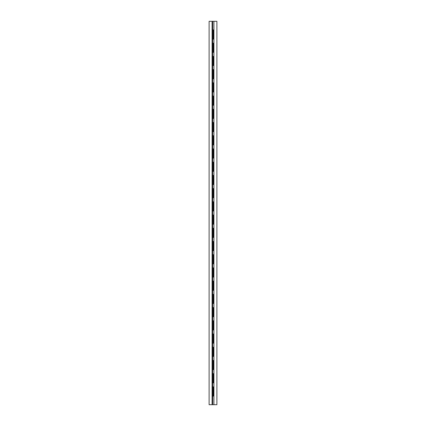<?xml version="1.0" encoding="UTF-8"?>
<svg xmlns="http://www.w3.org/2000/svg" width="426" height="426" viewBox="0 0 426 426"><rect width="100%" height="100%" fill="white"/><g stroke="black" fill="none" stroke-linecap="round" stroke-linejoin="round"><path stroke-width="0.64" d="M216.887 404.7L213.911 404.7L216.887 404.7L216.887 21.3L213.911 21.3L213.911 404.7L212.089 404.7L212.089 21.3L216.887 21.3L216.887 404.7M212.654 386.851L212.654 382.883L212.654 386.851L213.32 386.851L213.32 396.105L212.654 396.105L212.654 404.7L213.911 404.7L213.911 21.3L212.654 21.3L212.654 29.895L212.654 21.3L212.089 21.3L212.089 404.7L209.113 404.7L212.654 404.7L212.654 386.851L212.654 396.105L213.32 396.105L213.32 386.851L212.654 386.851M212.654 373.634L212.654 369.667L212.654 373.634L213.32 373.634L213.32 382.883L212.654 382.883L212.654 373.634L212.654 382.883L213.32 382.883L213.32 373.634L212.654 373.634M212.654 360.412L212.654 356.445L212.654 360.412L213.32 360.412L213.32 369.667L212.654 369.667L212.654 360.412L212.654 369.667L213.32 369.667L213.32 360.412L212.654 360.412M212.654 347.19L212.654 343.223L212.654 347.19L213.32 347.19L213.32 356.445L212.654 356.445L212.654 347.19L212.654 356.445L213.32 356.445L213.32 347.19L212.654 347.19M212.654 333.968L212.654 330.001L212.654 333.968L213.32 333.968L213.32 343.223L212.654 343.223L212.654 333.968L212.654 343.223L213.32 343.223L213.32 333.968L212.654 333.968M212.654 320.746L212.654 316.784L212.654 320.746L213.32 320.746L213.32 330.001L212.654 330.001L212.654 320.746L212.654 330.001L213.32 330.001L213.32 320.746L212.654 320.746M212.654 307.529L212.654 303.562L212.654 307.529L213.32 307.529L213.32 316.784L212.654 316.784L212.654 307.529L212.654 316.784L213.32 316.784L213.32 307.529L212.654 307.529M212.654 294.307L212.654 290.34L212.654 294.307L213.32 294.307L213.32 303.562L212.654 303.562L212.654 294.307L212.654 303.562L213.32 303.562L213.32 294.307L212.654 294.307M212.654 281.085L212.654 277.118L212.654 281.085L213.32 281.085L213.32 290.34L212.654 290.34L212.654 281.085L212.654 290.34L213.32 290.34L213.32 281.085L212.654 281.085M212.654 267.863L212.654 263.902L212.654 267.863L213.32 267.863L213.32 277.118L212.654 277.118L212.654 267.863L212.654 277.118L213.32 277.118L213.32 267.863L212.654 267.863M212.654 254.647L212.654 250.68L212.654 254.647L213.32 254.647L213.32 263.902L212.654 263.902L212.654 254.647L212.654 263.902L213.32 263.902L213.32 254.647L212.654 254.647M212.654 241.425L212.654 237.458L212.654 241.425L213.32 241.425L213.32 250.68L212.654 250.68L212.654 241.425L212.654 250.68L213.32 250.68L213.32 241.425L212.654 241.425M212.654 228.203L212.654 224.236L212.654 228.203L213.32 228.203L213.32 237.458L212.654 237.458L212.654 228.203L212.654 237.458L213.32 237.458L213.32 228.203L212.654 228.203M212.654 214.981L212.654 211.019L212.654 214.981L213.32 214.981L213.32 224.236L212.654 224.236L212.654 214.981L212.654 224.236L213.32 224.236L213.32 214.981L212.654 214.981M212.654 201.764L212.654 197.797L212.654 201.764L213.32 201.764L213.32 211.019L212.654 211.019L212.654 201.764L212.654 211.019L213.32 211.019L213.32 201.764L212.654 201.764M212.654 188.542L212.654 184.575L212.654 188.542L213.32 188.542L213.32 197.797L212.654 197.797L212.654 188.542L212.654 197.797L213.32 197.797L213.32 188.542L212.654 188.542M212.654 175.32L212.654 171.353L212.654 175.32L213.32 175.32L213.32 184.575L212.654 184.575L212.654 175.32L212.654 184.575L213.32 184.575L213.32 175.32L212.654 175.32M212.654 162.098L212.654 158.137L212.654 162.098L213.32 162.098L213.32 171.353L212.654 171.353L212.654 162.098L212.654 171.353L213.32 171.353L213.32 162.098L212.654 162.098M212.654 148.882L212.654 144.915L212.654 148.882L213.32 148.882L213.32 158.137L212.654 158.137L212.654 148.882L212.654 158.137L213.32 158.137L213.32 148.882L212.654 148.882M212.654 135.66L212.654 131.693L212.654 135.66L213.32 135.66L213.32 144.915L212.654 144.915L212.654 135.66L212.654 144.915L213.32 144.915L213.32 135.66L212.654 135.66M212.654 122.438L212.654 118.471L212.654 122.438L213.32 122.438L213.32 131.693L212.654 131.693L212.654 122.438L212.654 131.693L213.32 131.693L213.32 122.438L212.654 122.438M212.654 109.216L212.654 105.254L212.654 109.216L213.32 109.216L213.32 118.471L212.654 118.471L212.654 109.216L212.654 118.471L213.32 118.471L213.32 109.216L212.654 109.216M212.654 95.999L212.654 92.032L212.654 95.999L213.32 95.999L213.32 105.254L212.654 105.254L212.654 95.999L212.654 105.254L213.32 105.254L213.32 95.999L212.654 95.999M212.654 82.777L212.654 78.81L212.654 82.777L213.32 82.777L213.32 92.032L212.654 92.032L212.654 82.777L212.654 92.032L213.32 92.032L213.32 82.777L212.654 82.777M212.654 69.555L212.654 65.588L212.654 69.555L213.32 69.555L213.32 78.81L212.654 78.81L212.654 69.555L212.654 78.81L213.32 78.81L213.32 69.555L212.654 69.555M212.654 56.333L212.654 52.366L212.654 56.333L213.32 56.333L213.32 65.588L212.654 65.588L212.654 56.333L212.654 65.588L213.32 65.588L213.32 56.333L212.654 56.333M212.654 43.117L212.654 39.149L212.654 43.117L213.32 43.117L213.32 52.366L212.654 52.366L212.654 43.117L212.654 52.366L213.32 52.366L213.32 43.117L212.654 43.117M212.654 29.895L213.32 29.895L213.32 39.149L212.654 39.149L212.654 29.895L212.654 39.149L213.32 39.149L213.32 29.895L212.654 29.895M209.113 21.3L212.089 21.3L209.113 21.3L209.113 404.7L209.113 21.3"/></g></svg>
